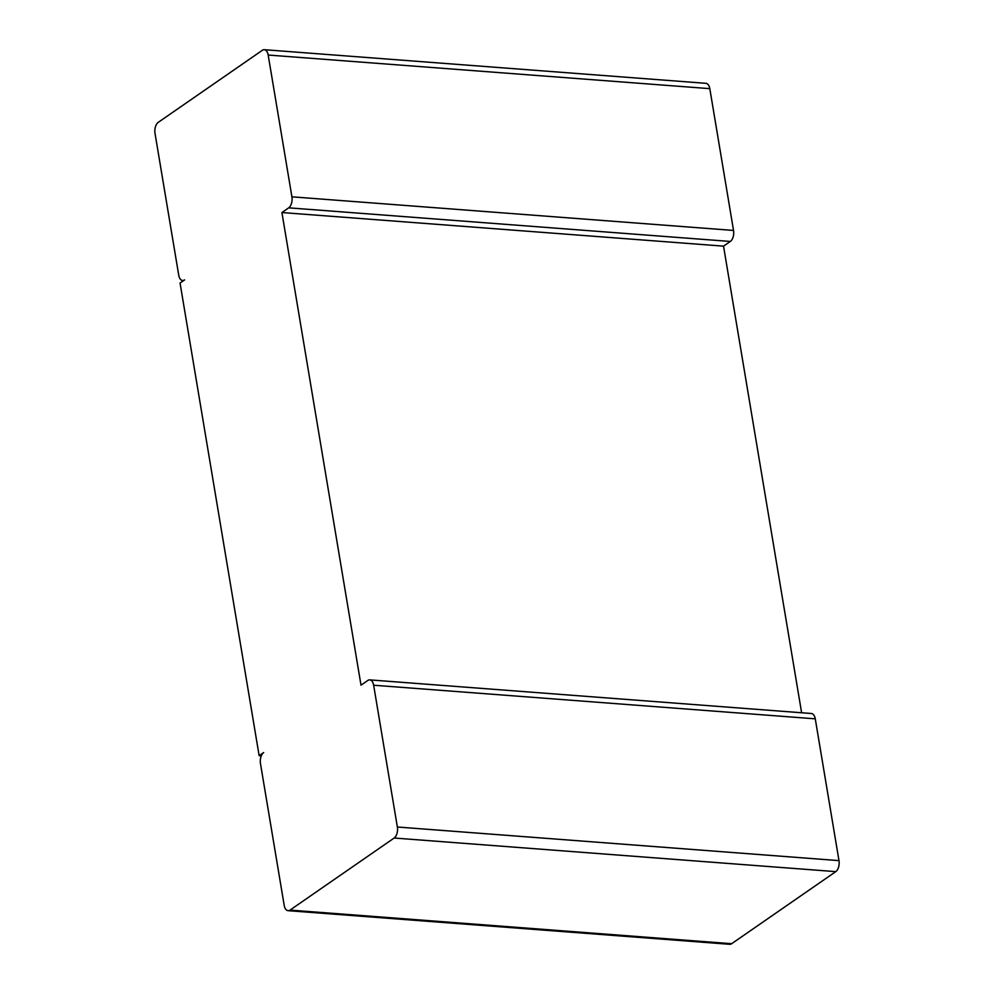 <?xml version="1.0" encoding="UTF-8"?>
<svg xmlns="http://www.w3.org/2000/svg" width="994" height="994" viewBox="0 0 994 994"><rect width="100%" height="100%" fill="white"/><g stroke="black" fill="none" stroke-linecap="round" stroke-linejoin="round"><path stroke-width="1.49" d="M723.533 246.152L730.329 241.455A8.499 4.684 -85.6 0 0 733.535 230.446L709.803 88.652A8.499 4.684 94.4 0 0 705.926 83.322L264.305 49.7A8.499 4.684 94.4 0 0 262.341 50.296L158.22 122.361A8.499 4.684 -85.6 0 0 155.014 133.37L178.734 275.164A8.499 4.684 94.4 0 0 182.623 280.494A8.499 4.684 94.4 0 0 184.586 279.91L180.051 283.041L259.148 755.676L263.671 752.545A8.499 4.684 -85.6 0 0 260.465 763.554L284.197 905.348A8.499 4.684 94.4 0 0 288.074 910.678A8.499 4.684 94.4 0 0 290.037 910.094L394.158 838.029A8.499 4.684 -85.6 0 0 397.364 827.008L373.645 685.226A8.499 4.684 94.4 0 0 369.756 679.884A8.499 4.684 94.4 0 0 367.792 680.48L361.008 685.177L281.911 212.542L723.533 246.152L801.624 712.76M264.305 49.7A8.499 4.684 94.4 0 1 268.181 55.043L291.913 196.824A8.499 4.684 -85.6 0 1 288.707 207.833L281.911 212.542M369.756 679.884L811.377 713.506A8.499 4.684 94.4 0 1 815.266 718.836L838.986 860.63L397.364 827.008M838.986 860.63A8.499 4.684 -85.6 0 1 835.78 871.639L731.659 943.704A8.499 4.684 94.4 0 1 729.695 944.3L288.074 910.678M261.285 755.838L259.148 755.676M709.803 88.652L268.181 55.043M733.535 230.446L291.913 196.824M730.329 241.455L288.707 207.833M815.266 718.836L373.645 685.226M835.78 871.639L394.158 838.029M731.659 943.704L290.037 910.094M183.617 280.569L182.623 280.494"/></g></svg>
